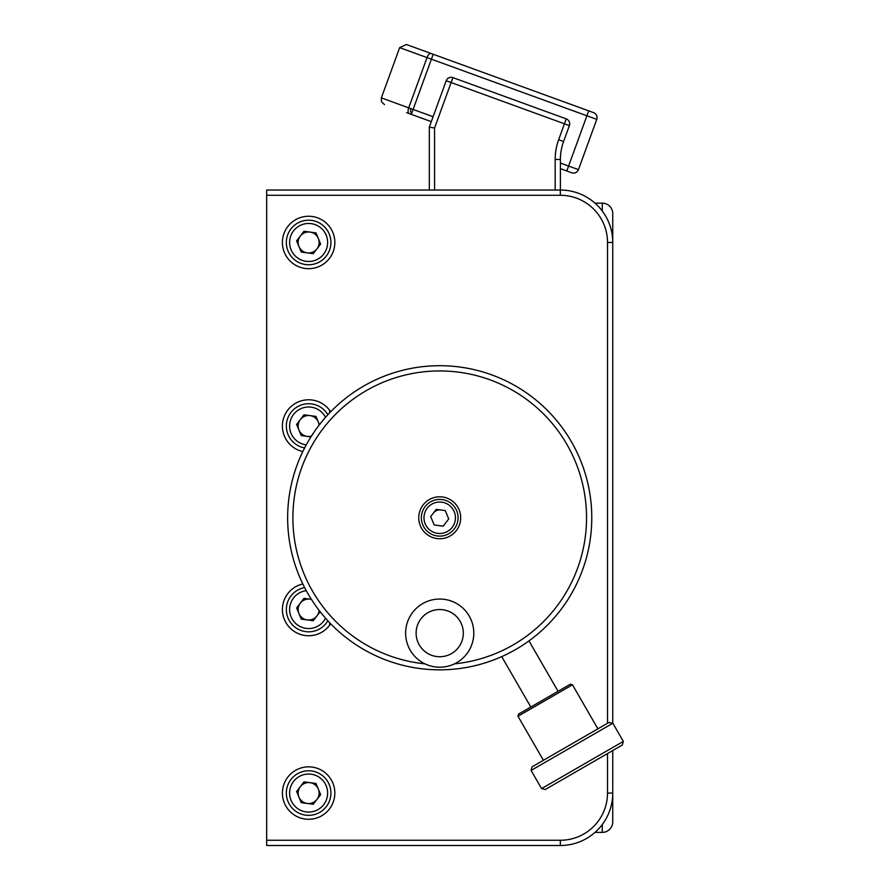 <?xml version="1.0" encoding="UTF-8"?>
<svg xmlns="http://www.w3.org/2000/svg" width="890" height="890" viewBox="0 0 890 890"><rect width="100%" height="100%" fill="white"/><g stroke="black" fill="none" stroke-linecap="round" stroke-linejoin="round"><path stroke-width="1.33" d="M305.27 415.519L309.32 415.519M307.929 620.019L311.978 620.019M329.6 625.269L329.6 622.644M329.6 412.893L329.6 410.268M298.261 238.743A11.014 11.014 0 0 0 297.649 243.382M310.577 253.316A11.014 11.014 0 0 0 314.893 251.525M318.987 246.207A11.014 11.014 0 0 0 319.599 241.568M306.672 231.634A11.014 11.014 0 0 0 302.355 233.425M298.261 422.272A11.014 11.014 0 0 0 297.649 426.911M300.208 433.107A11.014 11.014 0 0 0 303.913 435.955M306.672 415.163A11.014 11.014 0 0 0 302.355 416.954M298.261 605.801A11.014 11.014 0 0 0 297.649 610.44M300.208 616.636A11.014 11.014 0 0 0 303.913 619.485M310.577 620.375A11.014 11.014 0 0 0 314.893 618.583M318.987 613.266A11.014 11.014 0 0 0 319.543 610.952M306.672 598.692A11.014 11.014 0 0 0 302.355 600.483M298.261 789.33A11.014 11.014 0 0 0 297.649 793.969M300.208 800.166A11.014 11.014 0 0 0 303.913 803.014M310.577 803.904A11.014 11.014 0 0 0 314.893 802.113M318.987 796.795A11.014 11.014 0 0 0 319.599 792.167M317.029 785.959A11.014 11.014 0 0 0 313.336 783.111M429.314 127.114L446.19 80.756A5.24 5.24 0 0 1 452.91 77.619L566.24 118.871A5.24 5.24 0 0 1 569.378 125.59L563.57 141.543A52.432 52.432 0 0 0 560.411 159.477L560.411 190.037L429.314 190.037L429.314 127.114L434.565 128.038L434.565 190.037L266.677 190.037L266.677 840.26L560.322 840.26A47.192 47.192 0 0 0 607.514 793.068L607.514 753.563M622.366 744.986L545.17 789.552L541.587 788.596L623.323 741.403L622.366 744.986M531.096 770.428L532.053 766.846L608.882 722.491L612.843 723.236L531.096 770.428L541.587 788.596M572.47 684.788L570.323 684.21L518.558 714.103L517.98 716.25L572.47 684.788L597.902 728.832M612.754 750.537L612.754 821.904A10.491 10.491 0 0 1 602.274 832.395A10.491 10.491 0 0 0 612.754 821.904A10.491 10.491 0 0 1 602.274 832.395L595.01 832.395M595.01 203.143L602.274 203.143A10.491 10.491 0 0 1 612.754 213.633A10.491 10.491 0 0 0 602.274 203.143A10.491 10.491 0 0 1 612.754 213.633L612.754 723.214M308.619 216.259A26.222 26.222 0 0 0 282.408 242.469A26.222 26.222 0 0 0 308.619 268.691A26.222 26.222 0 0 0 334.84 242.469A26.222 26.222 0 0 0 308.619 216.259M330.657 411.792A26.222 26.222 0 0 0 282.564 423.084A26.222 26.222 0 0 0 302.811 451.575M302.811 583.962A26.222 26.222 0 0 0 308.619 635.749A26.222 26.222 0 0 0 330.657 623.745M308.619 766.846A26.222 26.222 0 0 0 282.408 793.068A26.222 26.222 0 0 0 308.619 819.278A26.222 26.222 0 0 0 334.84 793.068A26.222 26.222 0 0 0 308.619 766.846M560.322 195.277L560.322 190.037A52.432 52.432 0 0 1 612.754 242.469L607.514 242.469A47.192 47.192 0 0 0 560.322 195.277L266.677 195.277M607.514 793.068L612.754 793.068A52.432 52.432 0 0 1 560.322 845.5L266.677 845.5L266.677 840.26M425.298 664.018A34.087 34.087 0 0 0 470.599 647.542A34.087 34.087 0 0 0 454.134 602.241A34.087 34.087 0 0 0 408.833 618.717A34.087 34.087 0 0 0 425.298 664.018M429.736 654.517A23.596 23.596 0 0 0 461.098 643.114A23.596 23.596 0 0 0 449.695 611.753A23.596 23.596 0 0 0 418.333 623.156A23.596 23.596 0 0 0 429.736 654.517M591.783 517.758L591.683 523.353M591.705 522.541L591.694 523.12M591.705 513.018L591.761 514.943M591.772 516.289L591.783 517.057M591.75 514.72L591.705 513.085M591.705 512.974L591.683 512.406M591.739 521.64L591.761 520.138M480.389 664.296L478.03 664.93M490.134 374.301L495.463 376.292M494.306 659.701L495.229 659.334M320.745 423.061L323.181 420.069M312.891 601.673L311.589 599.682M315.205 605.078L314.081 603.453M493.06 375.369L489.8 374.189M493.594 375.569L495.841 376.437M495.597 376.348L496.186 376.581M321.535 613.466L324.294 616.781M322.714 614.901L318.731 609.895M320.322 611.953L318.564 609.672M314.114 432.039L316.05 429.269M309.887 438.592L312.802 433.997M314.315 431.75L311.033 436.734M312.067 435.121L312.891 433.864M312.824 433.975L314.303 431.761M311.189 436.489L307.929 436.489L311.333 436.278M312.88 601.651L313.414 602.452M313.97 603.275L315.138 604.977M591.783 517.824L591.75 514.364M591.783 517.691L591.75 521.173M320.767 423.028L318.642 425.765M320.689 423.128L322.647 420.714M311.244 599.126L313.258 602.219M313.647 602.797L314.793 604.488L313.647 602.808M591.716 522.374L591.783 517.568M439.716 365.701A152.068 152.068 0 0 1 591.783 517.769A152.068 152.068 0 0 1 439.716 669.836A152.068 152.068 0 0 1 287.648 517.769A152.068 152.068 0 0 1 439.716 365.701M433.163 669.692L438.136 669.825M454.49 663.851A146.828 146.828 0 0 0 586.354 510.37A146.828 146.828 0 0 0 439.716 370.941A146.828 146.828 0 0 0 293.077 510.37A146.828 146.828 0 0 0 424.942 663.851M439.716 496.798A20.971 20.971 0 0 0 418.745 517.769A20.971 20.971 0 0 0 439.716 538.739A20.971 20.971 0 0 0 460.686 517.769A20.971 20.971 0 0 0 439.716 496.798M560.411 163.059L568.599 166.041L586.899 115.789L596.756 119.371A5.24 5.24 0 0 0 593.619 112.652L588.691 110.861L593.619 112.652A5.24 5.24 0 0 1 596.756 119.371L578.456 169.634A5.24 5.24 0 0 1 571.736 172.771L560.411 168.644M433.185 54.257L588.691 110.861L586.899 115.789L431.394 59.185L433.185 54.257L406.374 44.5L433.185 54.257M430.994 53.467A5.24 2.336 110 0 0 427.011 57.594L399.655 47.637L381.365 97.889L413.105 109.448L411.314 114.376L431.305 121.652M433.096 116.724L413.105 109.448L431.394 59.185L427.011 57.594L408.721 107.857A5.24 2.336 110 0 0 409.122 113.575L406.663 112.685M411.614 113.531A5.24 5.24 0 0 1 410.924 108.658A5.24 5.24 0 0 0 411.614 113.531M409.122 113.575L411.314 114.376M300.119 221.877A22.283 22.283 0 0 1 329.222 233.97A22.283 22.283 0 0 1 317.129 263.073A22.283 22.283 0 0 1 288.026 250.98A22.283 22.283 0 0 1 300.119 221.877M307.25 252.871A10.491 10.491 0 0 0 318.32 238.476A10.491 10.491 0 0 0 304.614 232.78A10.491 10.491 0 0 0 307.25 252.871A10.491 10.491 0 0 0 318.32 238.476M316.006 232.869L320.634 244.071L313.247 253.672L301.243 252.07L296.615 240.879L304.002 231.278L316.006 232.869M304.636 447.926A22.283 22.283 0 0 1 300.119 405.406A22.283 22.283 0 0 1 327.865 414.751M319.076 425.186A10.491 10.491 0 0 0 304.614 416.309A10.491 10.491 0 0 0 307.25 436.4A10.491 10.491 0 0 0 311.433 436.111A10.491 10.491 0 0 1 298.139 426.01M310.944 436.89L301.243 435.599L296.615 424.408L304.002 414.807L316.006 416.409L319.443 424.719M327.865 620.786A22.283 22.283 0 0 1 288.026 618.038A22.283 22.283 0 0 1 304.636 587.611M311.433 599.426A10.491 10.491 0 0 0 298.929 613.533A10.491 10.491 0 0 0 319.076 610.351M320.155 611.741L313.247 620.731L301.243 619.14L296.615 607.937L304.002 598.336L311.367 599.315M300.119 772.464A22.283 22.283 0 0 1 329.222 784.557A22.283 22.283 0 0 1 317.129 813.66A22.283 22.283 0 0 1 288.026 801.567A22.283 22.283 0 0 1 300.119 772.464M307.25 803.459A10.491 10.491 0 0 0 318.32 789.063A10.491 10.491 0 0 0 300.308 786.671A10.491 10.491 0 0 0 307.25 803.459M304.002 781.876L316.006 783.467L320.634 794.659L313.247 804.26L301.243 802.669L296.615 791.477L304.002 781.876M299.196 797.707L301.221 801.211L299.196 797.707M307.929 803.548L311.978 803.548L307.929 803.548M317.363 798.909L319.388 795.404L317.363 798.909M318.053 788.418L316.028 784.913L318.053 788.418M299.886 787.216L297.861 790.732L299.886 787.216M319.109 793.068A10.491 10.491 0 0 0 308.619 782.577A10.491 10.491 0 0 0 298.139 793.068A10.491 10.491 0 0 0 308.619 803.548A10.491 10.491 0 0 0 319.109 793.068M299.196 614.178L301.221 617.682L299.196 614.178M317.363 615.379L319.388 611.875L317.363 615.379M309.32 599.048L305.27 599.048L309.32 599.048M299.886 603.687L297.861 607.202L299.886 603.687M309.998 599.137A10.491 10.491 0 0 0 305.248 619.462A10.491 10.491 0 0 0 316.94 615.924M299.196 430.649L301.221 434.153L299.196 430.649M299.886 420.158L297.861 423.673L299.886 420.158M309.998 415.608A10.491 10.491 0 0 0 304.614 416.309M307.929 252.96L311.978 252.96L307.929 252.96M317.363 248.321L319.388 244.806L317.363 248.321M309.32 231.99L305.27 231.99L309.32 231.99M299.886 236.629L297.861 240.144L299.886 236.629M309.998 232.079A10.491 10.491 0 0 0 304.614 232.78M298.139 242.469A10.491 10.491 0 0 0 298.929 246.474M432.707 500.803A18.356 18.356 0 0 1 456.681 510.76A18.356 18.356 0 0 1 446.724 534.734A18.356 18.356 0 0 1 422.75 524.777A18.356 18.356 0 0 1 432.707 500.803A18.356 18.356 0 0 1 456.681 510.76A18.356 18.356 0 0 1 446.724 534.734M440.75 509.97A7.865 7.865 0 0 0 433.486 512.974M436.245 509.369L445.256 510.571L448.716 518.959L443.187 526.168L434.175 524.966L430.716 516.578L436.245 509.369M560.411 159.477L555.171 159.477A57.683 57.683 0 0 1 558.642 139.741L564.449 123.799L451.119 82.547L434.565 128.038M555.171 190.037L555.171 159.477M452.91 77.619L451.119 82.547L446.19 80.756A5.24 5.24 0 0 1 452.91 77.619M566.24 118.871L564.449 123.799L569.378 125.59M563.57 141.543L558.642 139.741M602.274 824.529L602.274 832.395A10.491 10.491 0 0 0 612.754 821.904M602.274 211.008L602.274 203.143M607.514 723.292L607.514 242.469M560.322 845.5L560.322 840.26M578.456 169.634L568.599 166.041L566.808 170.969M315.883 260.047A19.013 19.013 0 0 0 326.196 235.216A19.013 19.013 0 0 0 301.365 224.903A19.013 19.013 0 0 0 291.052 249.734A19.013 19.013 0 0 0 315.883 260.047M325.54 417.332A19.013 19.013 0 0 0 289.784 428.535A19.013 19.013 0 0 0 306.26 444.867M306.26 590.671A19.013 19.013 0 0 0 291.052 616.792A19.013 19.013 0 0 0 325.54 618.205M315.883 810.634A19.013 19.013 0 0 0 326.196 785.803A19.013 19.013 0 0 0 301.365 775.49A19.013 19.013 0 0 0 291.052 800.321A19.013 19.013 0 0 0 315.883 810.634M445.723 532.309A15.731 15.731 0 0 0 454.256 511.761A15.731 15.731 0 0 0 433.708 503.228A15.731 15.731 0 0 0 425.175 523.776A15.731 15.731 0 0 0 445.723 532.309M612.843 723.236L623.323 741.403M517.98 716.25L543.412 760.294M501.715 656.62L530.818 707.016M528.96 640.889L558.063 691.285M399.655 47.637L406.374 44.5M381.365 97.889L381.454 101.716L384.491 104.62"/></g></svg>
